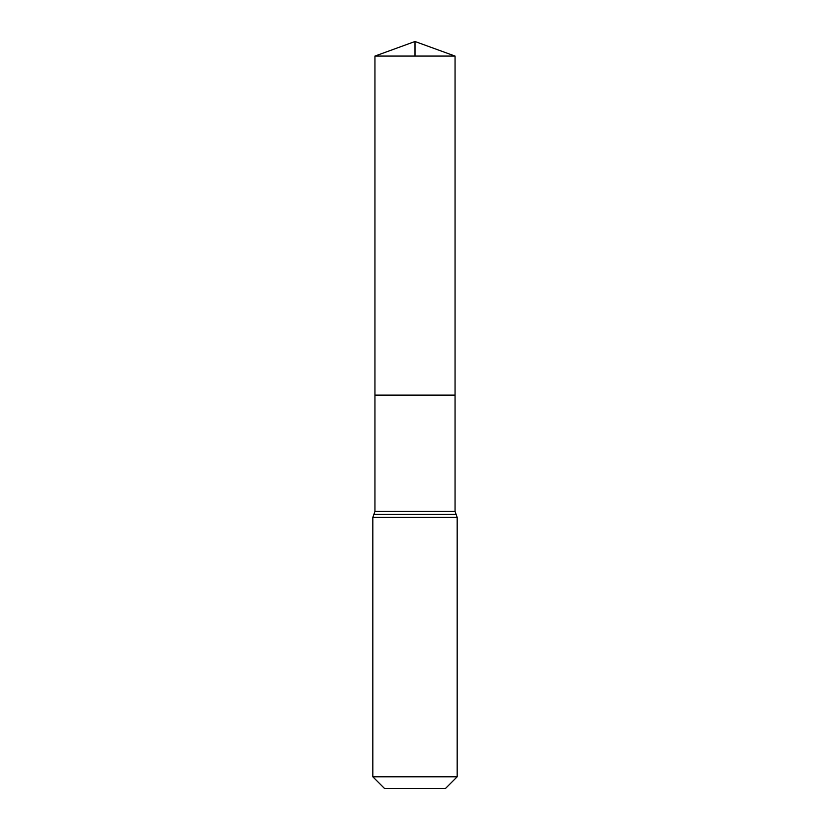 <?xml version="1.0" encoding="UTF-8"?>
<svg xmlns="http://www.w3.org/2000/svg" width="830" height="830" viewBox="0 0 830 830"><rect width="100%" height="100%" fill="white"/><g stroke="black" fill="none" stroke-linecap="round" stroke-linejoin="round"><path stroke-width="0.62" stroke-dasharray="4.15 3.11" d="M374.942 395.122L455.058 395.122L374.942 395.122L415 395.122L415 56.077M445.451 788.5L384.549 788.5M457.174 776.787L372.826 776.787M374.942 56.077L455.058 56.077M455.058 511.394L374.942 511.394M457.174 517.412L372.826 517.412M456.116 514.403L373.884 514.403"/><path stroke-width="1.25" d="M374.942 511.394L374.942 395.122L455.058 395.122L374.942 395.122L374.942 56.077L455.058 56.077L455.058 511.394L374.942 511.394L373.884 514.403L456.116 514.403L455.058 511.394M372.826 776.787L457.174 776.787L445.451 788.5L384.549 788.5L372.826 776.787L372.826 517.412L373.884 514.403M374.942 56.077L415 41.5L455.058 56.077M415 56.077L415 41.5L374.942 56.077L374.942 395.122M372.826 517.412L457.174 517.412L456.116 514.403M457.174 776.787L457.174 517.412"/></g></svg>
